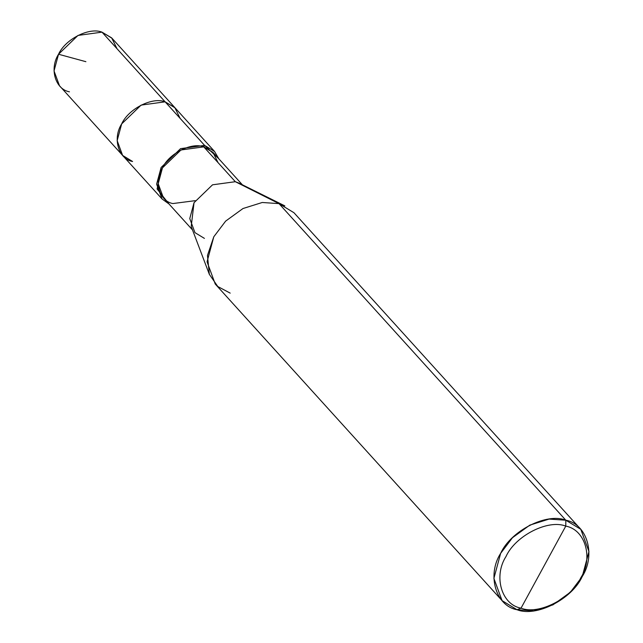 <?xml version="1.0" encoding="UTF-8"?>
<svg xmlns="http://www.w3.org/2000/svg" width="643" height="643" viewBox="0 0 643 643"><rect width="100%" height="100%" fill="white"/><g stroke="black" fill="none" stroke-linecap="round" stroke-linejoin="round"><path stroke-width="0.96" d="M132.587 161.497C118.408 159.006 112.396 138.341 121.656 123.93C128.487 108.82 152.391 96.667 165.122 101.827L101.996 32.15L111.962 38.218L175.097 107.895L165.122 101.827L174.783 107.558L180.144 118.408L174.783 107.558L165.122 101.827L141.122 105.098L121.656 123.93L117.163 140.624L122.62 155.429L132.587 161.497C118.408 159.006 112.396 138.341 121.656 123.93C128.487 108.82 152.391 96.667 165.122 101.827L175.097 107.895L214.545 151.443L204.578 145.374L165.122 101.827L204.578 145.374L218.789 158.757L214.545 151.443M117.018 48.731L111.657 37.881L101.996 32.15C89.264 26.99 65.361 39.143 58.529 54.245C49.27 68.664 55.282 89.329 69.46 91.82M122.62 155.429L59.494 85.752L54.036 70.947L58.529 54.245L77.996 35.421L101.996 32.15L165.122 101.827L141.122 105.098L121.656 123.93L117.163 140.624L122.62 155.429L162.076 198.984L168.932 203.919L157.125 188.994L161.112 167.477L180.579 148.646L204.578 145.374L180.579 148.646L161.112 167.477L156.619 184.171L162.076 198.984M242.451 185.28L235.33 181.704L239.035 183.134L284.849 205.873L278.99 203.622L565.824 520.219L549.098 519.086L529.832 525.122L512.471 537.709L500.632 553.366L493.888 578.403L502.07 600.626L517.028 609.725L533.754 610.85L553.02 604.822L570.373 592.227L582.22 576.57L588.964 551.533L580.782 529.31L565.824 520.219C587.099 523.957 596.117 554.949 582.22 576.57C571.973 599.236 536.117 617.465 517.028 609.725L521.031 608.165C501.532 604.741 493.261 576.329 506.001 556.508C515.397 535.74 548.262 519.03 565.768 526.127L521.031 608.165C538.537 615.263 571.402 598.553 580.798 577.784C593.537 557.963 585.267 529.551 565.768 526.127L565.824 520.219L278.99 203.622L235.33 181.704L203.767 146.869L204.578 145.374L203.767 146.869L213.235 152.632L242.371 184.79M218.033 162.623L212.937 152.311L203.767 146.869C191.67 141.966 168.964 153.508 162.47 167.863C153.669 181.559 159.384 201.187 172.854 203.558L195.223 200.664M192.522 229.953L163.386 197.795L158.202 183.721L162.47 167.863L180.964 149.972L203.767 146.869L235.33 181.704L278.99 203.622L293.947 212.72L580.782 529.31M565.768 526.127C585.267 529.551 593.537 557.963 580.798 577.784C571.402 598.553 538.537 615.263 521.031 608.165L565.768 526.127C548.262 519.03 515.397 535.74 506.001 556.508C493.261 576.329 501.532 604.741 521.031 608.165L517.028 609.725C495.753 605.979 486.735 574.987 500.632 553.366C510.88 530.708 546.735 512.471 565.824 520.219L565.768 526.127M502.07 600.626L215.236 284.029L207.062 261.814L213.797 236.769L225.645 221.112L242.998 208.525L262.264 202.489L278.99 203.622L262.264 202.489L242.998 208.525L225.645 221.112L213.797 236.769L207.464 255.456L209.321 274.296L191.204 226.473L194.033 202.698L212.528 184.814L235.33 181.704L212.528 184.814L194.033 202.698L189.765 218.564L194.95 232.629L204.418 238.392M209.321 274.296L217.784 286.521L230.194 293.128M85.889 61.688L58.529 54.245"/></g></svg>

